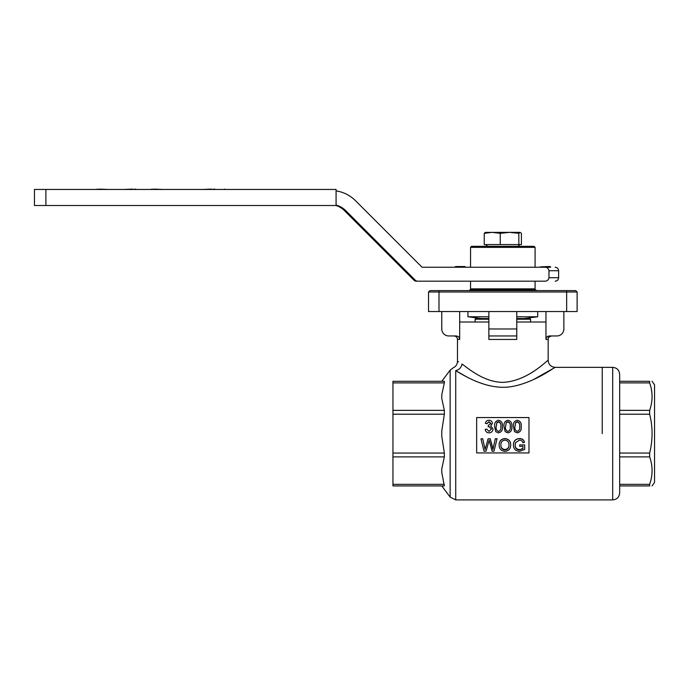 <?xml version="1.0" encoding="UTF-8"?>
<svg xmlns="http://www.w3.org/2000/svg" width="689" height="689" viewBox="0 0 689 689"><rect width="100%" height="100%" fill="white"/><g stroke="black" fill="none" stroke-linecap="round" stroke-linejoin="round"><path stroke-width="1.03" d="M465.308 267.237L464.954 266.54L455.713 266.54L457.892 266.54L458.254 267.237M455.713 266.54L455.007 267.237M547.764 266.54L540.348 266.893L547.789 266.54L547.454 267.237L550.632 267.237L549.925 266.54L547.746 266.54L547.428 267.237M547.789 266.54L549.925 266.54M550.632 266.893L540.348 266.893L550.632 267.237M471.603 246.309L534.035 246.309L535.086 247.36L470.553 247.36L471.603 246.309M535.956 290.612L535.956 289.914L488.863 289.914L516.767 289.914L516.767 290.612M336.077 205.503L336.077 189.458L34.45 189.458L34.45 205.503L336.077 205.503A20.928 20.928 90 0 1 344.405 210.584L413.977 280.173A3.488 3.488 -90 0 0 416.449 281.19L544.629 281.19C547.075 281.155 548.522 279.992 548.978 277.701L548.978 270.725C548.53 268.443 547.075 267.28 544.629 267.237L422.047 267.237L355.541 200.714A34.881 34.872 -90 0 0 336.077 190.887M555.136 267.237L555.127 267.237C557.255 267.444 558.417 268.607 558.624 270.725L548.978 270.725M417.715 281.19A3.488 3.488 -90 0 1 415.243 280.173L345.671 210.584A20.928 20.928 90 0 0 336.077 205.107M488.863 290.612L488.863 289.914L488.019 289.914L488.019 290.612M469.683 290.612L469.683 289.914L488.019 289.914M517.62 289.914L517.62 290.612M524.682 444.905L524.682 449.452L519.635 451.338C515.699 451.131 513.624 449.056 513.408 445.12C513.572 441.098 515.605 438.953 519.497 438.686C522.098 438.652 523.761 439.875 524.475 442.364L522.899 442.76C522.417 441.012 521.272 440.133 519.463 440.133L515.587 442.588L515.131 445.06C515.122 448.057 516.578 449.684 519.489 449.943L522.96 448.651L522.96 446.326L519.67 446.326L519.67 444.905L524.682 444.905L519.67 444.905M519.489 449.943L522.96 448.281L522.96 446.326M515.131 444.775C515.122 447.695 516.578 449.28 519.489 449.529M519.497 438.686L519.497 438.566C522.098 438.523 523.761 439.72 524.475 442.14L524.475 442.364M513.408 445.12L513.408 444.836C513.572 440.908 515.605 438.824 519.497 438.566M500.86 444.956C500.886 447.686 502.238 449.211 504.916 449.529C507.664 449.185 509.025 447.6 508.999 444.784M504.916 449.529L504.916 449.943C507.664 449.581 509.025 447.962 508.999 445.068C509.025 442.174 507.672 440.529 504.942 440.133C502.1 440.521 500.739 442.226 500.86 445.249C500.886 448.057 502.238 449.616 504.916 449.943M504.925 451.338C501.273 451.002 499.344 448.97 499.137 445.223C499.189 441.27 501.127 439.091 504.934 438.686C508.663 439.074 510.583 441.21 510.713 445.085C510.583 448.909 508.654 450.994 504.925 451.338M504.934 438.686L504.934 438.566C508.663 438.936 510.583 441.02 510.713 444.801L510.713 445.085M499.137 445.223L499.137 444.939C499.198 441.081 501.127 438.953 504.934 438.566M486.055 451.183L484.022 451.183L480.948 438.85L482.722 438.85L485.099 449.486L488.131 438.85L490.206 438.85L492.919 449.486L495.288 438.721L497.07 438.721L493.996 451.183L492.101 451.183L489.164 440.357L486.055 451.183M492.919 449.486L495.288 438.85L497.07 438.85M480.948 438.85L482.722 438.721L484.531 447.006M492.919 449.09L491.946 445.077M490.206 438.85L491.946 444.793M488.131 438.85L490.206 438.721M485.719 447.307L488.131 438.721M485.719 446.972L485.09 449.486M485.09 449.09L484.539 446.67M519.644 426.689C520.023 424.286 519.239 422.71 517.275 421.961L515.656 422.788L514.95 426.689M514.95 426.517C514.571 428.997 515.346 430.625 517.293 431.4C519.239 430.625 520.023 428.997 519.644 426.517C520.023 424.028 519.23 422.417 517.275 421.668L515.656 422.512L514.95 426.517M514.571 431.633L513.383 426.517C513.021 423.02 514.321 420.927 517.293 420.247C520.281 420.979 521.582 423.072 521.211 426.517C521.582 430.005 520.281 432.115 517.293 432.847L514.571 431.684L513.383 426.517M521.211 426.517L521.211 426.698C521.582 430.091 520.281 432.149 517.293 432.864L514.571 431.684M510.248 426.689C510.635 424.286 509.843 422.71 507.888 421.961L506.26 422.788L505.554 426.689M505.554 426.517C505.175 428.997 505.959 430.625 507.905 431.4C509.851 430.625 510.627 428.997 510.248 426.517C510.627 424.028 509.843 422.417 507.888 421.668L506.26 422.512L505.554 426.517M505.175 431.633L503.995 426.517C503.633 423.02 504.934 420.927 507.905 420.247C510.885 420.979 512.194 423.072 511.815 426.517C512.194 430.005 510.885 432.115 507.905 432.847L505.175 431.684L503.995 426.517M511.815 426.517L511.815 426.698C512.194 430.091 510.885 432.149 507.905 432.864L505.175 431.684M500.86 426.689C501.239 424.286 500.455 422.71 498.491 421.961L496.872 422.788L496.166 426.689M496.166 426.517C495.787 428.997 496.571 430.625 498.509 431.4C500.455 430.625 501.239 428.997 500.86 426.517C501.239 424.028 500.455 422.417 498.491 421.668L496.872 422.512L496.166 426.517M495.787 431.633L494.599 426.517C494.237 423.02 495.546 420.927 498.509 420.247C501.497 420.979 502.806 423.072 502.427 426.517C502.798 430.005 501.497 432.115 498.509 432.847L495.787 431.684L494.599 426.517M502.427 426.517L502.427 426.698C502.798 430.091 501.497 432.149 498.509 432.864L495.787 431.684M493.031 428.92L493.031 429.04C492.781 431.435 491.438 432.709 489.009 432.864C486.813 432.718 485.547 431.538 485.211 429.316L486.77 429.152L489.061 431.4L491.472 428.902L489.181 426.586L488.165 426.758L488.329 425.32L490.844 423.434L488.983 421.668L486.934 423.571L485.366 423.408C485.754 421.41 486.942 420.35 488.932 420.247C490.981 420.324 492.135 421.367 492.411 423.382L490.74 425.845L493.031 428.92C492.79 431.374 491.446 432.683 489.009 432.847L489.009 432.864C486.813 432.735 485.547 431.59 485.211 429.419L485.211 429.316M492.411 423.382L490.74 426.035M485.366 423.408L486.934 423.563M488.983 421.668L486.934 423.821M490.844 423.692L488.983 421.961M491.472 429.023L489.181 426.758L488.165 426.758M528.98 417.56L476.659 417.56L476.659 452.94L528.98 452.94L528.98 417.56M458.616 361.871L458.125 361.647M465.988 376.504L455.722 370.639C466.272 377.072 490.068 391.309 513.675 386.21C535.861 381.706 554.834 367.022 555.136 367.349C554.757 367.073 535.732 381.784 513.546 386.236C489.948 391.266 466.246 377.047 455.722 370.639C452.217 366.832 452.217 366.832 455.722 370.639C459.175 369.855 461.268 367.65 462 364.007C456.015 360.364 456.015 360.364 462 364.007C469.312 369.304 484.479 382.171 502.815 382.361C528.119 381.31 547.858 359.339 548.16 360.373C547.781 359.434 528.032 381.31 502.815 382.361M462.862 364.67L462 364.007M533.51 379.561L554.748 367.599M441.778 311.54L441.778 328.98A6.976 6.976 0 0 0 448.754 335.956L456.023 335.956C458.202 336.129 459.417 337.291 459.675 339.444L459.675 322.004L488.863 322.004M488.863 328.98L516.767 328.98L516.767 339.444L488.863 339.444L488.863 311.54M551.648 335.956C546.971 337.515 548.84 338.325 548.16 339.444L545.964 339.444C546.213 337.291 547.436 336.129 549.615 335.956L556.884 335.956A6.976 6.976 0 0 0 563.86 328.98L563.86 311.54M549.133 335.982L547.075 336.938M575.72 290.612L577.115 292.007L428.524 292.007L429.919 290.612L575.72 290.612M516.767 322.004L545.964 322.004L545.964 311.54M516.767 339.444L516.767 335.956L488.863 335.956L488.863 339.444M459.675 322.004L459.675 311.54M516.767 328.98L516.767 311.54M545.964 339.444L545.964 322.004M577.115 292.007L577.115 311.54L566.651 311.54L566.651 290.612M438.988 290.612L438.988 311.54L428.524 311.54L428.524 292.007M438.988 311.54L566.651 311.54M444.353 484.35L392.945 484.35L392.945 485.943L444.353 485.943L441.778 472.473L441.778 468.761L444.353 456.885L444.353 453.043L441.778 436.249L441.778 430.995L444.353 414.201L392.945 414.201L392.945 381.301L444.353 381.301L444.353 382.895L392.945 382.895M455.722 370.639L455.722 499.895L450.15 497.113L441.778 485.943M392.945 484.35L392.945 414.201M444.353 456.885L392.945 456.885M444.353 453.043L392.945 453.043M444.353 414.201L444.353 410.36L392.945 410.36M444.353 410.36L441.778 398.483L441.778 394.771L444.353 382.895M602.229 433.622L602.229 367.349L602.229 433.622M441.778 381.301L450.15 370.122L453.112 367.857C455.877 366.582 457.332 364.429 457.47 361.389L457.47 339.444C457.263 337.326 456.101 336.163 453.982 335.956M86.547 189.458L70.846 189.458M97.054 189.458L88.442 189.458M97.054 189.105L99.337 189.458M108.526 189.458L99.337 189.105M121.962 189.458L108.673 189.458M151.778 189.458L135.828 189.458M135.828 189.105L132.503 189.458M132.503 189.105L123.779 189.458M151.778 189.105L154.06 189.458M163.25 189.458L154.06 189.105M184.73 189.458L171.44 189.458M200.826 189.458L187.537 189.458M214.692 189.458L222.59 189.458M214.692 189.105L211.368 189.458M211.368 189.105L202.652 189.458M224.597 189.458L239.453 189.458M224.597 189.105L223.606 189.458M45.896 189.458L45.896 205.503M481.37 318.516L467.934 316.768L488.863 316.768M516.767 316.768L537.696 316.768L537.696 311.54M488.863 318.516L475.789 318.516L475.091 319.214L475.091 322.004M516.767 318.516L529.85 318.516L530.547 319.214L516.767 319.214M530.547 322.004L530.547 319.214M488.863 319.214L475.091 319.214M652.078 485.943L654.55 482.412L654.55 384.824L652.078 381.301M650.158 482.748L649.641 484.35C652.879 475.134 652.879 465.979 649.641 456.885L619.669 456.885M619.669 382.895L649.641 382.895L650.14 384.428M651.389 389.406L651.906 392.988M619.669 381.301L649.641 381.301C652.879 381.301 652.879 381.301 649.641 381.301C652.879 381.301 652.879 381.301 649.641 381.301L649.641 382.895C652.879 391.989 652.879 401.144 649.641 410.36L649.641 414.201L619.669 414.201M619.669 374.325L619.669 492.919C619.256 497.157 616.931 499.482 612.693 499.895L612.693 367.349C616.931 367.762 619.256 370.088 619.669 374.325M619.669 484.35L649.641 484.35L649.641 485.943C652.879 485.943 652.879 485.943 649.641 485.943L619.669 485.943M619.669 410.36L649.641 410.36M619.669 453.043L649.641 453.043C652.879 440.013 652.879 427.059 649.641 414.201M649.641 453.043L649.641 456.885M520.117 232.357L521.401 233.338L521.401 244.569L500.248 244.569L500.248 233.338L509.541 232.357L520.117 232.357L518.834 233.338L509.541 232.357L485.237 232.408M500.248 233.338L492.239 232.357L484.238 233.338L485.521 232.357M485.831 244.569L487.579 246.309L518.059 246.309L519.807 244.569M500.248 244.569L484.238 244.569L484.238 233.338M518.834 244.569L518.834 233.338M465.308 266.893L455.007 266.893M470.553 281.19L470.553 288.863L535.086 288.863L534.035 289.914M548.978 277.701L558.624 277.701C558.417 279.82 557.255 280.983 555.136 281.19M344.405 210.584L345.671 210.584M413.977 280.173L415.243 280.173M459.675 339.444L457.47 339.444M450.15 497.113L450.15 370.122M535.086 267.237L535.086 247.36M535.086 288.863L535.086 281.19M558.624 277.701L558.624 270.725M470.553 267.237L470.553 247.36M470.553 288.863L471.603 289.914M548.16 339.444L548.16 360.373C548.573 364.61 550.899 366.936 555.136 367.349L612.693 367.349M612.693 499.895L455.722 499.895M524.269 318.516L537.696 316.768M467.934 316.768L467.934 311.54"/></g></svg>
